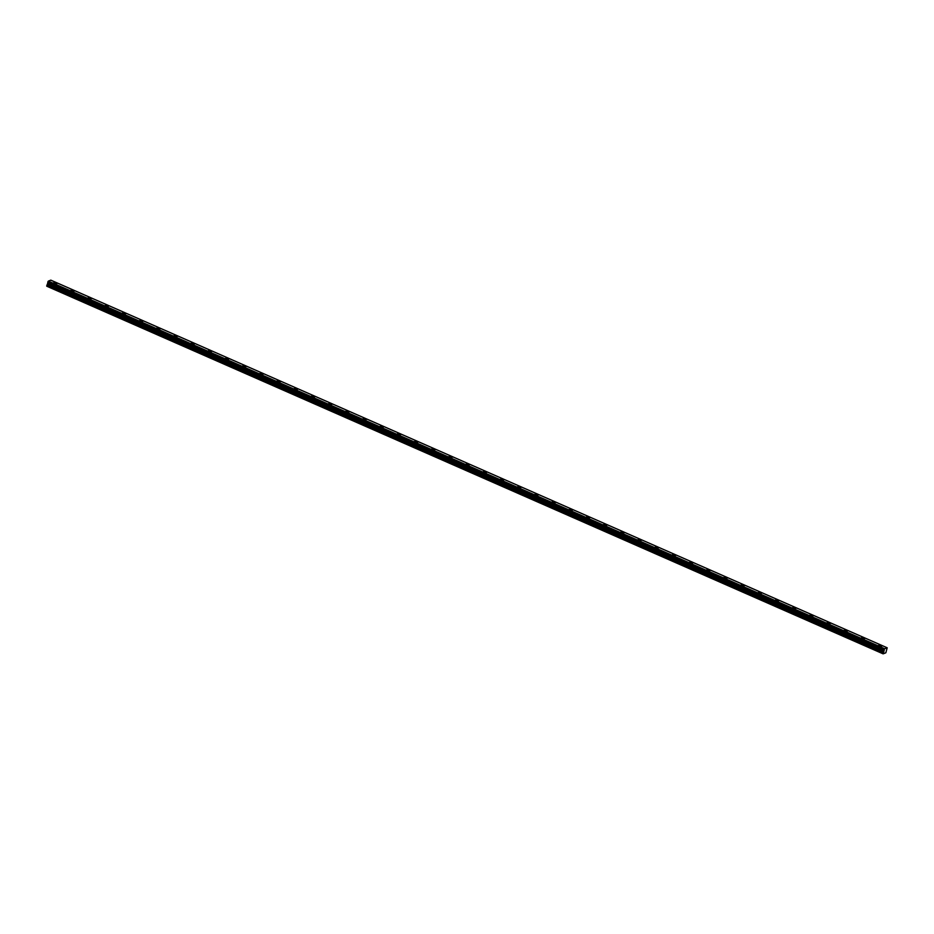 <?xml version="1.0" encoding="UTF-8"?>
<svg xmlns="http://www.w3.org/2000/svg" width="934" height="934" viewBox="0 0 934 934"><rect width="100%" height="100%" fill="white"/><g stroke="black" fill="none" stroke-linecap="round" stroke-linejoin="round"><path stroke-width="1.4" d="M47.774 282.266L884.276 649.434L47.774 282.266L884.194 650.461M56.04 282.874L53.787 282.71L54.604 283.434L56.857 283.597L56.04 282.874M880.949 645.476L878.696 645.301L881.754 646.2L880.949 645.476M863.763 637.922L861.51 637.747L864.569 638.646L863.763 637.922M846.578 630.368L844.324 630.193L847.383 631.092L846.578 630.368M829.392 622.815L827.139 622.639L827.944 623.363L830.198 623.538L829.392 622.815M812.206 615.261L809.953 615.086L813.012 615.985L812.206 615.261M795.021 607.707L792.768 607.532L795.826 608.431L795.021 607.707M777.835 600.142L775.582 599.978L778.641 600.866L777.835 600.142M760.65 592.588L758.396 592.425L759.202 593.148L761.455 593.312L760.65 592.588M743.464 585.034L741.211 584.871L742.016 585.595L744.27 585.758L743.464 585.034M726.278 577.481L724.025 577.317L727.084 578.204L726.278 577.481M709.093 569.927L706.84 569.763L707.645 570.487L709.898 570.651L709.093 569.927M691.907 562.373L689.654 562.21L690.459 562.933L692.713 563.097L691.907 562.373M674.722 554.819L672.468 554.656L673.274 555.38L675.527 555.543L674.722 554.819M657.536 547.266L655.283 547.102L658.342 547.989L657.536 547.266M640.35 539.712L638.097 539.548L641.156 540.436L640.35 539.712M623.165 532.158L620.912 531.995L621.717 532.719L623.97 532.882L623.165 532.158M605.979 524.604L603.726 524.441L606.785 525.328L605.979 524.604M588.794 517.051L586.54 516.887L589.599 517.775L588.794 517.051M571.608 509.497L569.355 509.334L572.414 510.221L571.608 509.497M554.422 501.943L552.169 501.78L555.228 502.667L554.422 501.943M537.237 494.39L534.984 494.226L538.042 495.113L537.237 494.39M520.051 486.836L517.798 486.672L520.857 487.56L520.051 486.836M502.866 479.282L500.612 479.119L503.671 480.006L502.866 479.282M485.68 471.728L483.427 471.565L486.486 472.452L485.68 471.728M468.494 464.175L466.241 464.011L469.3 464.898L468.494 464.175M451.309 456.621L449.056 456.457L452.114 457.345L451.309 456.621M434.123 449.067L431.87 448.904L434.929 449.791L434.123 449.067M416.938 441.513L414.684 441.35L417.743 442.237L416.938 441.513M399.752 433.96L397.499 433.785L400.558 434.684L399.752 433.96M382.566 426.406L380.313 426.231L383.372 427.13L382.566 426.406M365.381 418.852L363.128 418.677L366.186 419.576L365.381 418.852M348.195 411.299L345.942 411.123L349.001 412.022L348.195 411.299M331.01 403.745L328.756 403.57L331.815 404.469L331.01 403.745M313.824 396.191L311.571 396.016L314.63 396.915L313.824 396.191M296.638 388.637L294.385 388.462L297.444 389.361L296.638 388.637M279.453 381.084L277.2 380.909L280.258 381.808L279.453 381.084M262.267 373.518L260.014 373.355L263.073 374.242L262.267 373.518M245.082 365.965L242.828 365.801L243.646 366.525L245.899 366.688L245.082 365.965M227.896 358.411L225.643 358.247L226.46 358.971L228.713 359.135L227.896 358.411M210.71 350.857L208.457 350.694L209.274 351.418L211.528 351.581L210.71 350.857M193.525 343.303L191.272 343.14L194.342 344.027L193.525 343.303M176.339 335.75L174.086 335.586L174.903 336.31L177.156 336.474L176.339 335.75M159.154 328.196L156.9 328.032L159.971 328.92L159.154 328.196M141.968 320.642L139.715 320.479L140.532 321.203L142.785 321.366L141.968 320.642M124.782 313.088L122.529 312.925L125.6 313.812L124.782 313.088M107.597 305.535L105.344 305.371L106.161 306.095L108.414 306.259L107.597 305.535M90.411 297.981L88.158 297.818L88.975 298.541L91.228 298.705L90.411 297.981M73.226 290.427L70.972 290.264L71.79 290.988L74.043 291.151L73.226 290.427M50.833 280.153L887.195 647.787L884.72 648.745L48.358 281.111L50.833 280.153L887.195 647.787L885.852 652.784L883.12 653.847L46.758 286.213L883.12 653.847M47.832 283.002L884.194 650.636L47.832 282.874L46.7 285.967M48.358 281.111L47.914 281.799M884.194 650.636L883.342 652.656L46.98 285.022M46.957 285.08L883.342 652.656M883.319 652.714L883.062 653.602M48.311 281.181L884.72 648.745M884.673 648.815L884.311 649.364L47.949 281.729M47.774 282.313L884.136 649.901M47.412 284.368L883.774 652.002M883.833 651.885L47.471 284.251"/></g></svg>

